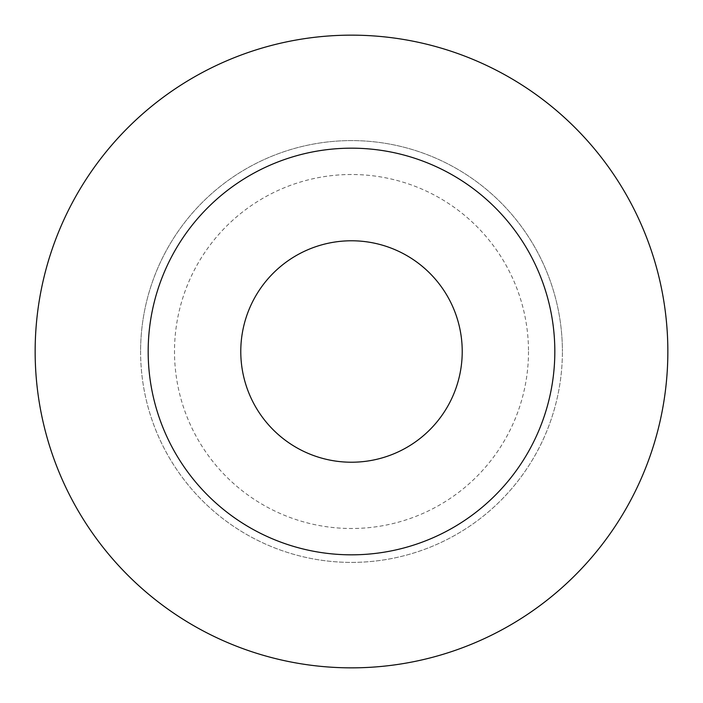 <?xml version="1.0" encoding="UTF-8"?>
<svg xmlns="http://www.w3.org/2000/svg" width="703" height="703" viewBox="0 0 703 703"><rect width="100%" height="100%" fill="white"/><g stroke="black" fill="none" stroke-linecap="round" stroke-linejoin="round"><path stroke-width="0.53" stroke-dasharray="3.52 2.64" d="M140.6 351.5A210.9 210.9 0 0 0 351.5 562.4A210.9 210.9 0 0 0 562.4 351.5A210.9 210.9 0 0 1 351.5 562.4A210.9 210.9 0 0 1 140.6 351.5A210.9 210.9 0 0 1 351.5 140.6A210.9 210.9 0 0 1 562.4 351.5A210.9 210.9 0 0 0 351.5 140.6A210.9 210.9 0 0 0 140.6 351.5M528.498 351.5A176.998 176.998 0 0 1 351.5 528.498A176.998 176.998 0 0 1 174.502 351.5A176.998 176.998 0 0 1 351.5 174.502A176.998 176.998 0 0 1 528.498 351.5M35.15 351.5A316.35 316.35 0 0 1 351.5 35.15A316.35 316.35 0 0 1 667.85 351.5A316.35 316.35 0 0 1 351.5 667.85A316.35 316.35 0 0 1 35.15 351.5M462.223 351.5A110.723 110.723 0 0 0 351.5 240.778A110.723 110.723 0 0 0 240.778 351.5A110.723 110.723 0 0 0 351.5 462.223A110.723 110.723 0 0 0 462.223 351.5"/><path stroke-width="1.05" d="M667.85 351.5A316.35 316.35 0 0 0 351.5 35.15A316.35 316.35 0 0 0 35.15 351.5A316.35 316.35 0 0 0 351.5 667.85A316.35 316.35 0 0 0 667.85 351.5M148.175 351.5A203.325 203.325 0 0 0 351.5 554.825A203.325 203.325 0 0 0 554.825 351.5A203.325 203.325 0 0 0 351.5 148.175A203.325 203.325 0 0 0 148.175 351.5M240.778 351.5A110.723 110.723 0 0 1 351.5 240.778A110.723 110.723 0 0 1 462.223 351.5A110.723 110.723 0 0 1 351.5 462.223A110.723 110.723 0 0 1 240.778 351.5"/></g></svg>
